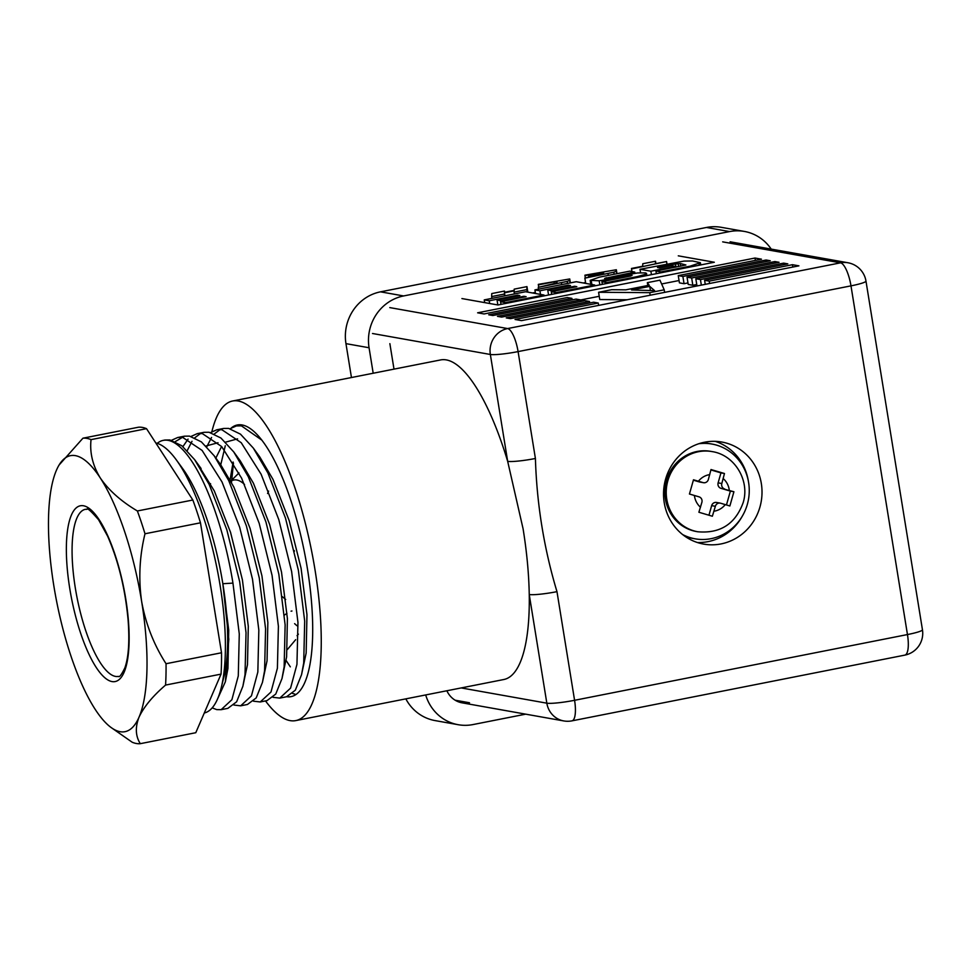 <?xml version="1.0" encoding="UTF-8"?>
<svg xmlns="http://www.w3.org/2000/svg" width="971" height="971" viewBox="0 0 971 971"><rect width="100%" height="100%" fill="white"/><g stroke="black" fill="none" stroke-linecap="round" stroke-linejoin="round"><path stroke-width="1.46" d="M703.089 482.611A4.442 4.212 100.1 0 0 703.526 482.708L699.824 482.053A4.442 4.212 -79.9 0 1 699.387 481.944L703.089 482.611L693.488 479.783L689.446 494.021L699.047 496.849A4.442 4.212 100.1 0 1 701.887 502.31L698.889 512.251L712.362 516.232L715.36 506.292L711.658 505.636A4.442 4.212 -79.9 0 1 716.489 502.456L720.179 503.112A4.442 4.212 100.1 0 0 715.36 506.292M726.466 504.944L730.386 491.108L720.955 488.328A4.442 4.212 -79.9 0 1 718.127 482.854L721.817 483.509L724.475 473.52L711.003 469.539L708.345 479.528A4.442 4.212 100.1 0 1 703.526 482.708M720.179 503.112A4.442 4.212 100.1 0 1 720.616 503.221L729.876 505.976L733.918 491.739L720.955 488.328M712.059 451.588L710.663 451.345A40.721 38.622 100.1 0 0 666.47 480.475A40.721 38.622 100.1 0 0 696.401 531.525L697.785 531.768A40.721 38.622 -79.9 0 1 667.854 480.718A40.721 38.622 -79.9 0 1 712.059 451.588C734.865 454.95 750.122 480.863 743.131 502.723C735.338 524.024 720.227 533.71 697.785 531.768M682.625 534.56A48.125 45.649 100.1 0 0 695.102 538.82A48.125 45.649 100.1 0 0 747.33 504.386A48.125 45.649 100.1 0 0 711.961 444.05A48.125 45.649 100.1 0 0 698.78 443.735M711.961 444.05L708.272 443.395A48.125 45.649 100.1 0 0 702.191 442.752M708.951 515.213L711.658 505.636M721.817 483.509A4.442 4.212 100.1 0 0 724.645 488.983M685.477 536.66A48.125 45.649 100.1 0 0 691.401 538.152L695.102 538.82M718.127 482.854L720.943 472.889L724.475 473.52M720.943 472.889L710.918 469.928M699.387 481.944L693.379 480.172M730.386 491.108L733.918 491.739M291.955 611.002L291.057 611.172M294.431 551.225A91.808 27.297 -101.2 0 0 294.286 550.569M286.967 613.32L284.43 615.08M297.211 625.846A73.662 21.908 78.8 0 1 294.626 623.649M297.041 635.702L298.4 634.148M295.67 639.695L287.367 649.538M282.415 596.74L285.692 599.471M267.559 493.474L268.603 491.083M155.809 442.97A137.712 40.952 78.8 0 1 176.37 459.951L182.851 468.835A125.866 37.432 78.8 0 1 222.845 583.717A125.866 37.432 78.8 0 1 223.913 676.787L221.303 687.468A137.712 40.952 78.8 0 1 204.274 713.005M176.37 459.951A137.712 40.952 78.8 0 1 221.303 687.468M225.357 681.848L227.93 668.509L228.731 630.203L222.845 583.717L228.816 639.294L225.333 681.848L217.225 699.69M157.229 443.346A137.712 40.952 78.8 0 1 163.298 440.361A137.712 40.952 78.8 0 1 168.092 440.336A137.712 40.952 78.8 0 1 232.955 583.11L239.279 633.99L238.283 675.925L231.887 699.715L221.133 709.68L216.751 709.619L212.176 707.871M230.564 480.657L233.829 480.014A85.145 25.319 78.8 0 1 236.79 480.002A85.145 25.319 78.8 0 1 244.546 484.456M227.869 708.345L236.633 701.802L242.871 686.291L245.032 674.602L246.027 632.667L239.691 581.775L226.826 529.729L209.19 484.468L194.625 459.635L181.832 445.762L169.949 439.972L164.9 440.045M171.491 440.288L177.693 437.508L182.754 437.448L202.089 450.41L222.007 481.944L239.643 527.192L252.509 579.25L258.832 630.13L257.837 672.066L251.44 695.855L240.687 705.82L233.938 705.043M247.435 704.485L256.186 697.943L262.437 682.431L264.585 670.743L265.581 628.795L259.257 577.915L246.379 525.869L228.743 480.609L214.178 455.775L201.385 441.89L189.503 436.113L184.441 436.185L175.253 441.623M191.056 436.428L197.247 433.649L202.32 433.576L221.655 446.551L241.561 478.084L259.196 523.333L272.062 575.378L278.398 626.271L277.403 668.206L270.994 691.995L260.24 701.96L253.492 701.183M266.989 700.625L275.74 694.083L281.991 678.571L284.139 666.871L285.134 624.936L278.811 574.055L265.945 521.997L248.309 476.749L233.732 451.916L220.939 438.03L209.056 432.253L203.995 432.313M210.61 432.556L216.812 429.789L221.874 429.716L241.209 442.691L261.114 474.224L278.75 519.473L291.628 571.518L297.951 622.411L296.956 664.346L290.56 688.136L279.806 698.1L273.045 697.324M286.542 696.765L295.305 690.223L301.544 674.699L303.705 663.011L304.688 621.076L298.364 570.195L285.498 518.138L267.862 472.889L253.297 448.056L240.505 434.171L228.622 428.393L223.548 428.454M230.163 428.697L236.366 425.929L241.427 425.856L261.988 440.239M182.9 446.624L188.071 439.098M200.621 433.406L194.819 437.763M192.003 441.307L187.197 450.69M220.186 429.546L214.373 433.903M211.569 437.448L206.762 446.818M225.284 445.762L220.757 464.793M294.978 694.168L292.611 693.452M231.523 482.453L233.453 463.033M75.386 455.642A140.674 41.838 -101.2 0 0 59.061 465.048A140.674 41.838 -101.2 0 0 56.439 470.231A140.674 41.838 -101.2 0 0 53.842 585.865A140.674 41.838 -101.2 0 0 95.158 709.303A140.674 41.838 -101.2 0 0 110.864 727.34A140.674 41.838 -101.2 0 0 139.059 717.108A140.674 41.838 -101.2 0 0 141.645 601.486A140.674 41.838 -101.2 0 0 100.341 478.048A140.674 41.838 -101.2 0 0 75.386 455.642M59.061 465.048L82.948 438.188A155.481 46.232 78.8 0 1 86.904 438.382A155.481 46.232 78.8 0 1 91.043 439.632L146.524 428.672L192.853 500.016A155.481 46.232 78.8 0 1 200.475 522.811L144.995 533.771A155.481 46.232 78.8 0 0 137.372 510.977L192.853 500.016M221.048 674.117L165.568 685.077A155.481 46.232 78.8 0 0 166.041 663.727L221.522 652.767A155.481 46.232 78.8 0 1 221.048 674.117L195.778 732.717L140.297 743.677A155.481 46.232 78.8 0 1 136.328 743.495A155.481 46.232 78.8 0 1 132.19 742.232L110.864 727.34M82.948 438.188L138.428 427.228A155.481 46.232 78.8 0 1 146.524 428.672M200.475 522.811L221.522 652.767M137.372 510.977C121.169 501.352 108.825 490.379 100.341 478.048C92.706 465.558 89.611 452.753 91.043 439.632M166.041 663.727C153.867 644.756 145.735 624.013 141.645 601.486C138.404 578.813 139.521 556.237 144.995 533.771M140.297 743.677C135.491 736.079 135.09 727.23 139.059 717.108C143.878 706.839 152.702 696.158 165.568 685.077M286.093 660.462L290.329 666.846M233.113 462.038L230.103 479.795M301.544 674.699L306.156 653.058L306.97 614.752L301.083 568.266L289.212 520.711L272.985 479.371L259.779 456.94L253.297 448.056M237.567 438.856L225.527 442.157M221.594 446.49L215.853 458.069M210.549 483.655L210.44 484.626M281.991 678.571L286.603 656.93L287.404 618.612L281.517 572.125L269.659 524.583L253.431 483.242L240.213 460.8L233.732 451.916M218.014 442.727L205.973 446.017M262.437 682.431L267.049 660.79L267.85 622.484L261.964 575.997L250.093 528.442L233.865 487.102L220.66 464.66L214.178 455.775M242.871 686.291L247.484 664.65L248.297 626.344L242.41 579.857L230.54 532.302L214.312 490.962L197.926 464.405M222.845 583.717L232.955 583.11M351.453 377.537L345.955 343.637A44.423 42.129 -79.9 0 1 380.511 291.834L403.608 295.949L729.561 231.584L706.451 227.469A44.423 42.129 -79.9 0 1 721.295 227.323L744.405 231.438A44.423 42.129 100.1 0 0 729.561 231.584M403.608 295.949A44.423 42.129 100.1 0 0 369.065 347.752L345.955 343.637M373.192 373.252L369.065 347.752M425.686 694.945A44.423 42.129 100.1 0 0 458.191 724.706A44.423 42.129 100.1 0 0 473.035 724.56L525.699 714.158M771.217 249.11A44.423 42.129 100.1 0 0 744.405 231.438M393.995 369.138L389.869 343.649M532.545 292.975L535.337 292.429M583.231 282.974L585.574 282.512M455.144 700.212L469.503 702.761A22.212 21.071 -79.9 0 1 462.087 702.834A22.212 21.071 -79.9 0 1 446.866 690.757M380.511 291.834L706.451 227.469M458.191 724.706L435.081 720.591A44.423 42.129 -79.9 0 1 405.842 698.865M721.016 543.93A51.827 49.157 100.1 0 0 762.017 492.576A51.827 49.157 100.1 0 0 721.854 442.048A51.827 49.157 100.1 0 0 704.533 442.23A51.827 49.157 100.1 0 0 663.533 493.571A51.827 49.157 100.1 0 0 703.696 544.1A51.827 49.157 100.1 0 0 721.016 543.93M697.312 542.498A51.827 49.157 100.1 0 0 708.077 541.624A51.827 49.157 100.1 0 0 742.22 516.305M748.423 481.434A51.827 49.157 100.1 0 0 715.299 441.356M286.7 696.729A138.452 41.17 -101.2 0 0 291.009 696.632A138.452 41.17 -101.2 0 0 307.394 568.496A138.452 41.17 -101.2 0 0 237.361 424.97A138.452 41.17 -101.2 0 0 231.414 427.859M265.496 700.916A162.885 48.441 -101.2 0 0 295.742 720.603A162.885 48.441 -101.2 0 0 315.017 569.856A162.885 48.441 -101.2 0 0 232.627 400.999A162.885 48.441 -101.2 0 0 211.884 431.707M295.742 720.603L503.803 679.518A162.885 48.441 -101.2 0 0 529.244 594.519C528.879 573.922 526.828 552.001 523.078 528.77L507.675 461.359A162.885 48.441 -101.2 0 0 440.688 359.913L232.627 400.999M627.217 299.748L599.762 299.554L598.585 292.283L611.633 289.71L625.81 289.844L649.186 285.219L647.341 282.658L659.94 280.17L664.213 289.807L649.757 292.659L598.585 292.283M755.389 260.386L755.013 258.031L761.482 259.184L678.256 275.618L682.88 276.444L766.107 260.01L770.258 260.75L687.043 277.184L688.221 284.442L692.833 285.268L696.753 284.491M678.256 275.618L679.433 282.877L684.057 283.702L687.978 282.925M679.057 280.534L661.627 283.969M599.228 296.289L580.707 299.954M755.013 258.031L477.611 312.808L484.08 313.961L567.295 297.527L571.919 298.352L488.704 314.786L492.855 315.526L576.082 299.092L580.707 299.918L580.949 301.423M766.107 260.01L766.35 261.515M580.707 299.918L497.48 316.352L501.643 317.092L584.858 300.658L589.482 301.471L589.725 302.988M589.482 301.471L506.255 317.905L510.418 318.646L593.645 302.212L598.257 303.037L515.043 319.471L521.512 320.624L798.915 265.848L792.445 264.695L709.218 281.129L704.606 280.303L787.821 263.869L783.658 263.129L700.443 279.563L695.819 278.738L779.045 262.304L774.882 261.563L775.125 263.08M783.658 263.129L783.913 264.646M792.445 264.695L792.822 267.049M461.917 298.558L497.953 304.979L714.328 262.243L678.28 255.834M687.043 277.184L691.668 277.997L774.882 261.563M461.201 687.929L546.831 703.174L529.244 594.519A22.212 2.44 -9.2 0 0 556.978 591.655L574.577 700.297L907.46 634.561L850.984 285.862L518.089 351.599L535.409 458.482C536.793 504.083 543.978 548.469 556.978 591.655M372.512 333.502L490.355 354.476L507.675 461.359A22.212 2.44 -9.2 0 0 535.409 458.482M704.606 280.303L705.249 284.333M709.218 281.129L709.607 283.483M598.257 303.037L598.646 305.392M695.819 278.738L696.996 285.972M700.443 279.563L701.341 285.11M691.668 277.997L692.833 285.268M682.88 276.444L684.057 283.702M571.919 298.352L572.162 299.869M631.563 289.965L654.6 290.645L649.745 286.384L631.563 289.965M647.341 282.658L647.803 285.498M649.757 292.659L650.169 295.22M664.213 289.807L664.625 292.368M649.745 286.384L650.424 290.523M650.886 271.225L675.173 266.418L671.058 265.69L659.661 267.935L657.501 267.559L675.476 264.003L680.319 263.529L685.89 264.986L655.935 271.043L660.935 271.929L690.126 266.163L700.37 262.704L692.505 260.981L684.021 261.09L640.01 269.283L650.886 271.225L651.444 274.672M640.01 269.283L640.569 272.754M675.173 266.418L675.306 267.219M678.159 263.614L678.644 266.564M680.319 263.529L680.744 266.151M655.935 271.043L656.372 273.688M660.935 271.929L661.069 272.766M699.011 263.76L699.241 265.229M601.923 281.711L606.911 282.597L637.243 276.614L645.327 274.368L645.436 272.875L637.486 272.972L604.593 278.41L634.755 272.05L629.766 271.152L599.447 277.148L590.162 280.352L599.18 280.789L630.422 275.376L630.531 276.067L601.923 281.711L602.36 284.357M630.422 275.376L632.109 275.339L630.555 276.055M606.911 282.597L607.057 283.435M646.856 275.57L646.504 273.385L645.436 272.875M608.344 278.07L607.263 278.264L608.344 278.07M634.755 272.05L634.949 273.215M539.912 290.778L568.338 285.158L570.499 285.547L547.753 290.038L551.868 290.778L574.614 286.275L576.81 286.676L551.261 291.713L556.249 292.599L594.701 285.013L576.24 281.724L534.924 289.892L539.912 290.778L540.495 294.395M534.924 289.892L535.507 293.509M568.338 285.158L568.46 285.947M547.753 290.038L548.554 294.99M551.868 290.778L551.989 291.567M574.614 286.275L574.747 287.076M551.261 291.713L551.686 294.371M556.249 292.599L556.383 293.436M594.701 285.013L594.835 285.85M631.478 268.955L666.579 261.527L655.401 263.736L655.51 261.235L642.778 263.748L642.668 266.248L631.502 268.457L631.89 271.54M666.555 262.024L666.871 263.978M666.579 261.527L666.968 263.966M655.51 261.235L655.898 263.639M584.943 275.667L602.7 272.244L603.598 272.73L588.62 276.189L603.61 273.227L584.87 278.155L613.818 272.208L616.306 271.176L616.33 269.744L584.943 275.169L585.246 277.585M602.7 272.244L602.809 272.887M588.62 276.189L588.729 276.905M584.87 278.155L585.719 283.411M613.818 272.208L614.145 274.247M616.33 269.744L616.973 273.688L616.33 269.732M538.347 284.867L556.08 281.444L557.002 281.469L556.966 282.889L538.262 287.367L567.222 281.408L569.71 280.376L569.734 278.956L538.322 284.369L538.65 286.785M557.002 281.469L556.08 281.444L556.359 283.168M538.262 287.367L538.553 289.164M567.222 281.408L567.55 283.447M569.734 278.956L570.365 282.889L569.734 278.956M504.471 291.057L491.763 293.57L491.654 296.568L504.386 294.055L504.459 292.805L514.205 290.875L514.108 292.137L526.84 289.613L526.95 286.615L514.217 289.14L514.169 290.39L504.447 292.307L504.471 291.057L504.665 292.259M491.654 296.568L491.945 298.376M504.386 294.055L504.677 295.864M504.459 292.805L504.944 295.803M514.108 292.137L514.399 293.934M526.84 289.613L527.229 292.04M526.95 286.615L527.848 292.137M489.238 300.779L517.652 295.172L519.825 295.56L497.055 300.051L501.182 300.779L523.939 296.289L526.136 296.677L500.575 301.726L505.563 302.612L544.015 295.026L525.554 291.737L484.25 299.893L489.238 300.779L489.675 303.498M484.25 299.893L484.687 302.612M517.652 295.172L517.786 295.961M497.055 300.051L497.856 304.955M501.182 300.779L501.303 301.58M523.939 296.289L524.073 297.09M500.575 301.726L501 304.372M505.563 302.612L505.697 303.45M544.015 295.026L544.148 295.852M709.74 474.613A18.51 17.551 100.1 0 0 698.428 481.228M729.306 490.355A18.51 17.551 100.1 0 0 723.213 478.594M713.964 511.219A18.51 17.551 100.1 0 0 725.276 504.592M694.399 495.465A18.51 17.551 100.1 0 0 700.492 507.238M115.44 676.399A85.145 25.319 -101.2 0 0 118.401 676.386C119.336 677.588 121.484 674.76 124.858 667.89C128.585 657.355 129.677 641.418 128.111 620.093C125.247 588.899 118.413 560.91 107.611 536.15L98.593 519.776C90.873 510.952 86.977 507.469 86.892 509.326L85.412 509.314A85.145 25.319 -101.2 0 0 76.163 592.941A85.145 25.319 -101.2 0 0 115.44 676.399M83.506 505.77A89.587 26.642 78.8 0 1 125.708 598.646A89.587 26.642 78.8 0 1 111.981 681.569A89.587 26.642 78.8 0 1 69.791 588.693A89.587 26.642 78.8 0 1 83.506 505.77M389.796 307.601L507.627 328.562L840.522 262.838L722.679 241.864M571.943 720.858A22.212 6.603 -101.2 0 0 574.577 700.297A22.212 2.44 -9.2 0 1 546.831 703.174A22.212 21.071 100.1 0 0 563.75 720.931A22.212 22.212 0 0 0 571.943 720.858L904.826 655.122A22.212 22.212 0 0 0 922.45 629.778A22.212 2.44 -9.2 0 1 907.46 634.561A22.212 6.603 78.8 0 1 904.826 655.122M730.095 241.791L847.938 262.753A22.212 21.071 100.1 0 0 840.522 262.838A22.212 6.603 -101.2 0 1 850.984 285.862A22.212 2.44 -9.2 0 0 865.974 281.08L922.45 629.778M518.089 351.599A22.212 6.603 -101.2 0 0 507.627 328.562A22.212 21.071 -79.9 0 0 490.355 354.476A22.212 2.44 -9.2 0 0 518.089 351.599M675.476 264.003L675.974 267.086M690.126 266.163L690.26 267.001M591.266 280.886L591.861 284.503M599.18 280.789L599.847 284.855M610.723 279.15L610.844 279.951M628.358 275.667L628.492 276.468M637.243 276.614L637.377 277.451M645.327 274.368L645.569 275.825M606.183 277.694L606.28 278.325M600.624 272.56L600.746 273.288M608.004 273.591L608.295 275.4M616.306 271.176L616.719 273.737M554.028 281.76L554.344 283.69M561.396 282.792L561.687 284.6M569.71 280.376L570.123 282.937M231.377 480.499L238.975 472.938M221.182 709.667L227.93 708.345M240.747 705.808L247.484 704.473M260.301 701.948L267.049 700.613M279.854 698.088L286.603 696.753M163.298 440.361L164.791 440.057M177.608 437.533L184.344 436.197M197.162 433.673L203.91 432.338M216.715 429.801L223.464 428.478M236.281 425.941L241.682 424.873M194.625 459.635L201.106 468.532M462.087 702.834L563.75 720.931M865.974 281.08A22.212 22.212 0 0 0 847.938 262.753M700.37 262.704L700.734 264.937M590.162 280.352L590.805 284.321"/></g></svg>
